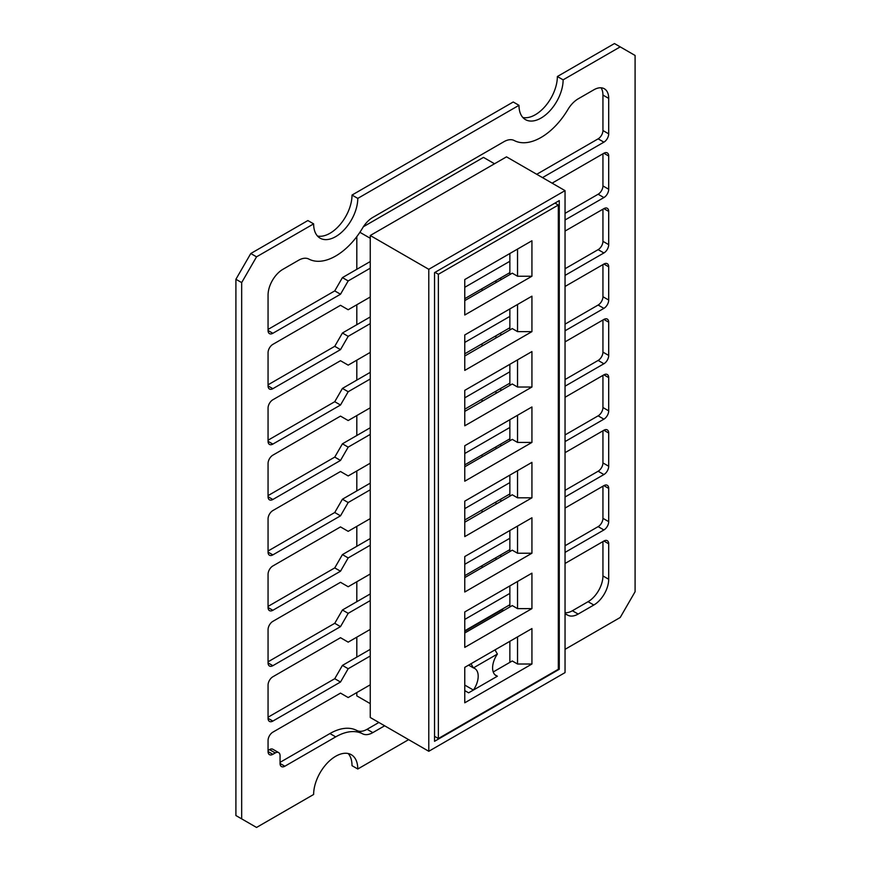 <?xml version="1.0" encoding="UTF-8"?>
<svg xmlns="http://www.w3.org/2000/svg" width="871" height="871" viewBox="0 0 871 871"><rect width="100%" height="100%" fill="white"/><g stroke="black" fill="none" stroke-linecap="round" stroke-linejoin="round"><path stroke-width="1.31" d="M428.782 269.302L565.039 190.629L565.039 672.608L428.782 751.281L428.782 269.302L370.251 235.508L370.251 717.486L428.782 751.281M565.039 190.629L506.508 156.845L370.251 235.508M434.542 272.623L559.28 200.602L559.28 669.287L434.542 741.308L434.542 272.623M356.816 692.554L356.816 695.875L370.251 703.637M363.403 226.721L483.481 157.39L494.51 163.77M356.816 236.618L356.816 269.302M356.816 304.752L356.816 324.698M356.816 360.159L356.816 380.104M356.816 415.554L356.816 435.5M356.816 470.95L356.816 490.896M356.816 526.356L356.816 546.302M356.816 581.752L356.816 601.698M356.816 637.158L356.816 657.093M359.886 232.296L370.251 238.273M559.28 669.287L558.322 668.732M464.766 287.31L509.862 261.267M509.862 272.623L464.766 298.666M509.862 604.746L464.766 630.778M509.862 549.623L464.766 575.666M464.766 564.299L509.862 538.267M482.033 565.693L482.033 567.631M482.033 510.014L482.033 512.224M482.033 454.891L482.033 456.829M482.033 399.212L482.033 401.433M482.033 288.693L482.033 290.631M482.033 343.816L482.033 346.027M495.947 280.658L495.947 282.596M495.947 335.781L495.947 337.992M495.947 391.177L495.947 393.398M495.947 446.856L495.947 448.794M495.947 501.979L495.947 504.2M495.947 557.658L495.947 559.596M500.749 279.831L500.749 277.893M500.749 335.226L500.749 333.016M500.749 390.622L500.749 388.412M500.749 446.028L500.749 444.09M500.749 501.424L500.749 499.214M500.749 556.819L500.749 554.881M500.749 610.56L500.749 610.005M464.766 619.423L509.862 593.391M509.862 493.944L464.766 519.987M464.766 508.631L509.862 482.588M509.862 438.821L464.766 464.864M464.766 453.508L509.862 427.465M509.862 383.153L464.766 409.185M464.766 397.829L509.862 371.786M509.862 327.746L464.766 353.789M464.766 342.434L509.862 316.391M565.039 649.341L620.217 617.485L635.09 591.725L635.09 55.461L614.458 43.55L557.364 76.517L563.123 79.838L620.217 46.871M348.171 753.513A31.214 18.019 120 0 1 352.015 765.685L357.774 769.006L408.63 739.642M357.774 769.006A31.214 18.019 120 0 0 351.318 754.722A31.214 18.019 120 0 0 327.256 763.083A31.214 18.019 120 0 0 313.636 794.483L256.542 827.45L241.67 818.86L241.67 282.596L235.91 279.275L250.783 253.515L307.877 220.548L313.636 223.869L256.542 256.836L241.67 282.596M357.774 198.392L352.015 195.06L513.226 101.994L518.985 105.315L357.774 198.392A31.214 18.019 -60 0 1 344.154 229.802A31.214 18.019 -60 0 1 320.103 238.164A31.214 18.019 -60 0 1 313.636 223.869M518.985 105.315A31.214 18.019 120 0 0 525.442 119.61A31.214 18.019 120 0 0 549.492 111.248A31.214 18.019 120 0 0 563.123 79.838M565.039 213.351L598.137 194.233A6.783 3.92 120 0 0 602.939 185.926L608.698 189.247A6.783 3.92 -60 0 1 603.897 197.565L565.039 219.993M608.698 189.247L608.698 156.007L603.897 153.242A6.783 3.92 -60 0 1 607.294 152.904A6.783 3.92 -60 0 1 608.698 156.007M603.897 153.242L552.083 183.16M536.732 174.287L598.137 138.837A6.783 3.92 120 0 0 602.939 130.53L608.698 133.851A6.783 3.92 -60 0 1 603.897 142.158L542.491 177.619M608.698 133.851L608.698 98.39L602.939 95.07A21.035 12.14 120 0 0 601.066 87.797M370.251 261.55L342.423 277.609L348.182 280.93L340.507 294.235L272.863 333.288A6.783 3.92 -60 0 1 269.466 333.626A6.783 3.92 -60 0 1 268.061 330.512L268.061 295.062A21.035 12.14 -60 0 1 282.933 269.302L298.601 260.255A21.035 12.14 -60 0 1 308.867 259.079A54.96 31.726 120 0 0 362.543 228.093A21.035 12.14 -60 0 1 372.821 217.402L503.939 141.701A21.035 12.14 -60 0 1 514.206 140.525A54.96 31.726 -60 0 0 567.892 109.539A21.035 12.14 -60 0 1 578.159 98.848L593.826 89.811A21.035 12.14 -60 0 1 604.343 88.766A21.035 12.14 -60 0 1 608.698 98.39M348.182 280.93L370.251 268.192M370.251 316.946L342.423 333.005L348.182 336.337L340.507 349.63L272.863 388.684A6.783 3.92 -60 0 1 269.466 389.021A6.783 3.92 -60 0 1 268.061 385.918L268.061 352.679A6.783 3.92 -60 0 1 272.863 344.372L340.507 305.307L348.182 309.738L370.251 297M348.182 336.337L370.251 323.587M370.251 372.342L342.423 388.412L348.182 391.732L340.507 405.026L272.863 444.09A6.783 3.92 -60 0 1 269.466 444.417A6.783 3.92 -60 0 1 268.061 441.314L268.061 408.074A6.783 3.92 -60 0 1 272.863 399.767L340.507 360.714L348.182 365.145L370.251 352.396M348.182 391.732L370.251 378.994M370.251 427.748L342.423 443.807L348.182 447.128L340.507 460.432L272.863 499.486A6.783 3.92 -60 0 1 269.466 499.823A6.783 3.92 -60 0 1 268.061 496.72L268.061 463.47A6.783 3.92 -60 0 1 272.863 455.163L340.507 416.109L348.182 420.541L370.251 407.802M348.182 447.128L370.251 434.389M370.251 483.144L342.423 499.214L348.182 502.534L340.507 515.828L272.863 554.881A6.783 3.92 -60 0 1 269.466 555.219A6.783 3.92 -60 0 1 268.061 552.116L268.061 518.876A6.783 3.92 -60 0 1 272.863 510.569L340.507 471.505L348.182 475.936L370.251 463.198M348.182 502.534L370.251 489.796M370.251 538.539L342.423 554.609L348.182 557.93L340.507 571.224L272.863 610.288A6.783 3.92 -60 0 1 269.466 610.625A6.783 3.92 -60 0 1 268.061 607.512L268.061 574.272A6.783 3.92 -60 0 1 272.863 565.965L340.507 526.911L348.182 531.343L370.251 518.593M348.182 557.93L370.251 545.192M370.251 593.946L342.423 610.005L348.182 613.336L340.507 626.63L272.863 665.684A6.783 3.92 -60 0 1 269.466 666.021A6.783 3.92 -60 0 1 268.061 662.918L268.061 629.679A6.783 3.92 -60 0 1 272.863 621.361L340.507 582.307L348.182 586.738L370.251 574M348.182 613.336L370.251 600.587M370.251 649.341L342.423 665.411L348.182 668.732L340.507 682.026L272.863 721.079A6.783 3.92 -60 0 1 269.466 721.417A6.783 3.92 -60 0 1 268.061 718.314L268.061 685.074A6.783 3.92 -60 0 1 272.863 676.767L340.507 637.703L348.182 642.145L370.251 629.395M348.182 668.732L370.251 655.994M268.061 751.553L272.863 754.319A6.783 3.92 -60 0 1 269.466 754.656A6.783 3.92 -60 0 1 268.061 751.553L268.061 740.47A6.783 3.92 -60 0 1 272.863 732.163L340.507 693.109L348.182 697.54L370.251 684.802M272.863 754.319L275.258 752.936A6.783 3.92 120 0 1 278.644 752.598A6.783 3.92 120 0 1 280.059 755.712L280.059 763.464A6.783 3.92 -60 0 0 281.464 766.567A6.783 3.92 -60 0 0 284.85 766.23L335.705 736.877A54.96 31.726 -60 0 1 362.543 733.796L356.794 730.475A21.035 12.14 120 0 0 367.061 729.299L378.885 722.473M384.644 725.793L372.821 732.62A21.035 12.14 -60 0 1 362.543 733.796M608.698 543.809L603.897 541.033A6.783 3.92 -60 0 1 607.294 540.706A6.783 3.92 -60 0 1 608.698 543.809L608.698 579.259A21.035 12.14 -60 0 1 593.826 605.018L578.159 614.066A21.035 12.14 -60 0 1 567.892 615.242A54.96 31.726 120 0 0 565.039 614.044M603.897 541.033L565.039 563.472M565.039 545.747L598.137 526.628A6.783 3.92 120 0 0 602.939 518.321L608.698 521.653A6.783 3.92 -60 0 1 603.897 529.96L565.039 552.399M608.698 521.653L608.698 488.413L603.897 485.637A6.783 3.92 -60 0 1 607.294 485.299A6.783 3.92 -60 0 1 608.698 488.413M603.897 485.637L565.039 508.076M565.039 490.351L598.137 471.233A6.783 3.92 120 0 0 602.939 462.926L608.698 466.246A6.783 3.92 -60 0 1 603.897 474.553L565.039 496.993M608.698 466.246L608.698 433.007L603.897 430.241A6.783 3.92 -60 0 1 607.294 429.904A6.783 3.92 -60 0 1 608.698 433.007M603.897 430.241L565.039 452.67M565.039 434.945L598.137 415.837A6.783 3.92 120 0 0 602.939 407.53L608.698 410.851A6.783 3.92 -60 0 1 603.897 419.158L565.039 441.597M608.698 410.851L608.698 377.611L603.897 374.835A6.783 3.92 -60 0 1 607.294 374.508A6.783 3.92 -60 0 1 608.698 377.611M603.897 374.835L565.039 397.274M565.039 379.549L598.137 360.431A6.783 3.92 120 0 0 602.939 352.124L608.698 355.444A6.783 3.92 -60 0 1 603.897 363.762L565.039 386.191M608.698 355.444L608.698 322.205L603.897 319.439A6.783 3.92 -60 0 1 607.294 319.102A6.783 3.92 -60 0 1 608.698 322.205M603.897 319.439L565.039 341.878M565.039 324.154L598.137 305.035A6.783 3.92 120 0 0 602.939 296.728L608.698 300.049A6.783 3.92 -60 0 1 603.897 308.356L565.039 330.795M608.698 300.049L608.698 266.809L603.897 264.044A6.783 3.92 -60 0 1 607.294 263.706A6.783 3.92 -60 0 1 608.698 266.809M603.897 264.044L565.039 286.472M565.039 268.747L598.137 249.639A6.783 3.92 120 0 0 602.939 241.321L608.698 244.653A6.783 3.92 -60 0 1 603.897 252.96L565.039 275.399M608.698 244.653L608.698 211.413L603.897 208.637A6.783 3.92 -60 0 1 607.294 208.3A6.783 3.92 -60 0 1 608.698 211.413M603.897 208.637L565.039 231.076M522.829 117.487A31.214 18.019 120 0 0 545.594 105.848A31.214 18.019 120 0 0 557.364 76.517M352.015 195.06A31.214 18.019 -60 0 1 340.245 224.402A31.214 18.019 -60 0 1 317.49 236.03M241.67 818.86L235.91 815.539L235.91 279.275M602.939 185.926L602.939 153.797M602.939 241.321L602.939 209.192M602.939 296.728L602.939 264.599M602.939 352.124L602.939 319.995M602.939 407.53L602.939 375.39M602.939 462.926L602.939 430.797M602.939 518.321L602.939 486.192M565.039 612.738A21.035 12.14 120 0 0 572.399 610.745L588.067 601.698A21.035 12.14 120 0 0 602.939 575.938L602.939 541.588M280.059 762.354L329.946 733.545A54.96 31.726 -60 0 1 356.794 730.475M268.061 750.443L269.498 749.615A6.783 3.92 -60 0 1 272.895 749.278L278.644 752.598M342.423 665.411L334.747 678.705L268.061 717.203M342.423 610.005L334.747 623.298L268.061 661.808M342.423 554.609L334.747 567.903L268.061 606.401M342.423 499.214L334.747 512.507L268.061 551.005M342.423 443.807L334.747 457.101L268.061 495.61M342.423 388.412L334.747 401.705L268.061 440.203M342.423 333.005L334.747 346.31L268.061 384.808M342.423 277.609L334.747 290.903L268.061 329.412M602.939 130.53L602.939 95.07M340.507 626.63L334.747 623.298M340.507 682.026L334.747 678.705M340.507 571.224L334.747 567.903M340.507 515.828L334.747 512.507M340.507 460.432L334.747 457.101M340.507 405.026L334.747 401.705M340.507 349.63L334.747 346.31M340.507 294.235L334.747 290.903M256.542 256.836L250.783 253.515M503.623 610.56L502.186 609.733L464.766 631.333M464.766 685.074L473.399 690.061L497.395 676.212L494.989 674.829M497.395 676.212A16.963 9.799 -60 0 1 496.111 675.667A16.963 9.799 -60 0 1 497.395 654.056L494.989 649.897M464.766 690.616L468.609 692.826L473.399 690.061A16.963 9.799 120 0 0 474.684 668.449A16.963 9.799 120 0 0 473.399 667.905L471.004 663.746M497.395 654.056L473.399 667.905L468.609 665.128M434.542 736.322L438.374 738.532L558.322 669.287L558.322 205.033L554.958 203.095M435.021 272.351L438.374 274.289L558.322 205.033M438.374 738.532L438.374 274.289M531.931 462.37L464.766 501.152L464.766 536.601L531.931 497.82L531.931 462.37M531.931 517.766L464.766 556.547L464.766 592.008L531.931 553.227L531.931 517.766M531.931 573.172L464.766 611.943L464.766 647.403L531.931 608.622L531.931 573.172M531.931 628.568L464.766 667.349L464.766 702.799L531.931 664.018L531.931 628.568M531.931 442.424L464.766 481.206L464.766 445.745L531.931 406.964L531.931 442.424L517.537 442.424L517.537 415.282M531.931 387.029L464.766 425.799L464.766 390.35L531.931 351.568L531.931 387.029L517.537 387.029L517.537 359.875M531.931 331.622L464.766 370.404L464.766 334.954L531.931 296.173L531.931 331.622L517.537 331.622L517.537 304.48M531.931 276.227L464.766 315.008L464.766 279.547L531.931 240.766L531.931 276.227L517.537 276.227L517.537 249.084M509.862 496.165L509.862 475.109M509.862 551.561L509.862 530.504M509.862 606.956L509.862 585.911M509.862 662.363L509.862 641.306M509.862 419.713L509.862 440.759M509.862 364.307L509.862 385.363M509.862 308.911L509.862 329.967M509.862 253.515L509.862 274.561M531.931 497.82L517.537 497.82L517.537 470.678M517.537 497.82L512.268 494.782L464.766 522.197M531.931 553.227L517.537 553.227L512.268 550.178L464.766 577.604M517.537 553.227L517.537 526.073M531.931 608.622L517.537 608.622L512.268 605.574L464.766 632.999M517.537 608.622L517.537 581.48M531.931 664.018L517.537 664.018L512.268 660.98L493.226 671.966M517.537 664.018L517.537 636.875M464.766 466.802L512.268 439.376L517.537 442.424M464.766 411.406L512.268 383.98L517.537 387.029M464.766 355.999L512.268 328.574L517.537 331.622M464.766 300.604L512.268 273.178L517.537 276.227M272.863 665.684L268.061 662.918M269.498 749.615L275.258 752.936M284.85 766.23L280.059 763.464M335.705 736.877L329.946 733.545M372.821 732.62L367.061 729.299M578.159 614.066L572.399 610.745M593.826 605.018L588.067 601.698M567.892 615.242L565.039 613.598M608.698 579.259L602.939 575.938M598.137 138.837L603.897 142.158M598.137 194.233L603.897 197.565M598.137 249.639L603.897 252.96M598.137 305.035L603.897 308.356M598.137 360.431L603.897 363.762M598.137 415.837L603.897 419.158M598.137 471.233L603.897 474.553M598.137 526.628L603.897 529.96M272.863 721.079L268.061 718.314M272.863 610.288L268.061 607.512M272.863 554.881L268.061 552.116M272.863 499.486L268.061 496.72M272.863 444.09L268.061 441.314M272.863 388.684L268.061 385.918M272.863 333.288L268.061 330.512"/></g></svg>
